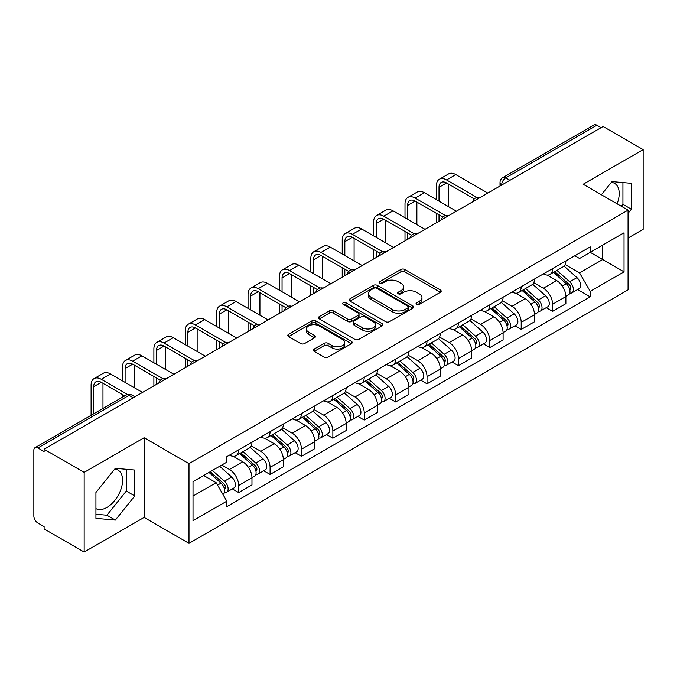<?xml version="1.0" encoding="UTF-8"?>
<svg xmlns="http://www.w3.org/2000/svg" width="677" height="677" viewBox="0 0 677 677"><rect width="100%" height="100%" fill="white"/><g stroke="black" fill="none" stroke-linecap="round" stroke-linejoin="round"><path stroke-width="1.02" d="M416.634 304.405A1.955 1.126 0 0 0 419.393 304.405L440.38 292.286A2.793 1.616 0 0 0 441.201 291.144A2.793 1.616 0 0 0 440.38 290.01L404.829 269.48A2.793 1.616 0 0 0 400.877 269.48L379.89 281.598A1.955 1.126 0 0 0 379.323 282.394A1.955 1.126 0 0 0 379.89 283.189A1.955 1.126 0 0 0 382.657 283.189L385.374 281.624A8.936 5.162 0 0 1 398.017 281.624L400.979 283.333A8.936 5.162 0 0 1 403.594 286.98A8.936 5.162 0 0 1 400.979 290.636L398.262 292.202A1.955 1.126 0 0 0 397.687 292.997A1.955 1.126 0 0 0 398.262 293.801A1.955 1.126 0 0 0 401.029 293.801L403.746 292.227A8.936 5.162 0 0 1 416.38 292.227L419.342 293.936A8.936 5.162 0 0 1 421.966 297.592A8.936 5.162 0 0 1 419.342 301.24L416.634 302.805A1.955 1.126 0 0 0 416.059 303.601A1.955 1.126 0 0 0 416.634 304.405L416.634 302.805M611.331 182.375A22.197 12.812 -60 0 1 614.606 183.374A22.197 12.812 -60 0 1 617.102 203.828M114.718 469.093A22.197 12.812 -60 0 1 117.993 470.1A22.197 12.812 -60 0 1 121.395 487.88A22.197 12.812 -60 0 1 106.89 507.445A22.197 12.812 -60 0 1 95.931 508.613M314.17 349.078A2.793 1.616 0 0 0 313.349 350.212A2.793 1.616 0 0 0 314.17 351.355L324.148 357.117A2.793 1.616 0 0 0 328.1 357.117L351.405 343.662A2.793 1.616 0 0 0 352.218 342.52A2.793 1.616 0 0 0 351.405 341.377L315.846 320.856A2.793 1.616 0 0 0 311.902 320.856L288.597 334.311A2.793 1.616 0 0 0 287.776 335.445A2.793 1.616 0 0 0 288.597 336.587L300.639 343.544A2.793 1.616 0 0 0 304.591 343.544L314.568 337.789A2.793 1.616 0 0 0 315.38 336.647A2.793 1.616 0 0 0 314.568 335.504L308.594 332.052A7.472 4.316 0 0 1 306.402 329.005A7.472 4.316 0 0 1 311.014 325.019A7.472 4.316 0 0 1 319.155 325.959L342.562 339.465A7.472 4.316 0 0 1 344.754 342.52A7.472 4.316 0 0 1 340.142 346.506A7.472 4.316 0 0 1 331.992 345.566L328.1 343.315A2.793 1.616 0 0 0 324.148 343.315L314.17 349.078L314.17 351.355M188.993 463.643L144.116 437.74L84.16 472.36L44.115 449.24L603.105 126.506L643.15 149.625L583.185 184.246L628.061 210.149L188.993 463.643L188.993 543.343L628.061 289.849L628.061 210.149M385.568 321.651A2.793 1.616 0 0 0 389.52 321.651L412.826 308.196A2.793 1.616 0 0 0 413.647 307.053A2.793 1.616 0 0 0 412.826 305.911L377.275 285.389A2.793 1.616 0 0 0 373.323 285.389L350.017 298.845A2.793 1.616 0 0 0 349.205 299.987A2.793 1.616 0 0 0 350.017 301.121L385.568 321.651M343.984 304.828A1.955 1.126 0 0 1 345.972 305.099L345.972 302.78L382.116 323.648A2.793 1.616 0 0 1 382.937 324.782A2.793 1.616 0 0 1 382.116 325.925L358.81 339.38A2.793 1.616 0 0 1 354.858 339.38L319.307 318.859L319.307 316.574A2.793 1.616 0 0 0 318.486 317.716A2.793 1.616 0 0 0 319.307 318.859M319.307 316.574L329.284 310.819A2.793 1.616 0 0 1 333.228 310.819L347.648 319.138A2.793 1.616 0 0 0 351.6 319.138L358.218 315.321A2.793 1.616 0 0 0 359.038 314.179A2.793 1.616 0 0 0 358.218 313.045L343.205 304.371A1.955 1.126 0 0 1 342.63 303.575A1.955 1.126 0 0 1 343.84 302.534A1.955 1.126 0 0 1 345.972 302.78M84.16 472.36L84.16 552.051L44.115 528.932L44.115 526.613L37.878 523.008A5.695 3.283 -120 0 1 33.85 516.043L33.85 450.281A5.695 3.283 -120 0 1 35.026 447.675L126.184 395.055A5.695 3.283 60 0 1 129.028 395.334L37.878 447.962A5.695 3.283 -120 0 0 35.026 447.675M628.061 238.033L643.15 229.325L643.15 149.625M84.16 552.051L144.116 517.431L188.993 543.343M44.115 449.24L44.115 451.559L37.878 447.962M509.942 180.294L505.719 177.856A5.695 3.283 60 0 0 502.867 177.577L594.025 124.949A5.695 3.283 60 0 1 596.869 125.228L505.719 177.856A5.695 3.283 120 0 0 501.691 184.829L501.691 185.058M601.091 127.665L596.869 125.228M552.601 268.591A13.091 7.557 60 0 1 549.885 274.464L563.171 266.797A13.091 7.557 -120 0 0 565.879 260.924M533.755 282.681L543.343 288.224A13.091 7.557 60 0 1 552.601 304.252L565.879 296.585A13.091 7.557 -120 0 0 556.621 280.557L547.118 275.065M565.879 296.585L565.879 303.677L552.601 311.344L546.229 307.663M549.885 274.464A13.091 7.557 60 0 1 543.445 273.872M552.601 304.252L552.601 311.344M521.205 286.709A13.091 7.557 60 0 1 518.497 292.591L531.775 284.915A13.091 7.557 -120 0 0 534.491 279.042M514.842 325.789L521.205 329.462L534.491 321.795L534.491 314.712A13.091 7.557 -120 0 0 525.234 298.675L515.73 293.192M518.497 292.591A13.091 7.557 60 0 1 512.057 291.999M502.359 300.808L511.956 306.342A13.091 7.557 60 0 1 521.205 322.379L521.205 329.462M489.818 304.836A13.091 7.557 60 0 1 487.11 310.709L500.388 303.042A13.091 7.557 -120 0 0 503.096 297.169M483.454 343.908L489.818 347.589L503.096 339.922L503.096 332.83A13.091 7.557 -120 0 0 493.846 316.802L484.334 311.31M487.11 310.709A13.091 7.557 60 0 1 480.662 310.117M470.972 318.926L480.56 324.469A13.091 7.557 60 0 1 489.818 340.497L489.818 347.589M458.431 322.954A13.091 7.557 60 0 1 455.714 328.836L469 321.169A13.091 7.557 -120 0 0 471.708 315.287M452.058 362.034L458.431 365.707L471.708 358.04L471.708 350.957A13.091 7.557 -120 0 0 462.45 334.92L452.947 329.437M455.714 328.836A13.091 7.557 60 0 1 449.274 328.243M439.576 337.053L449.173 342.587A13.091 7.557 60 0 1 458.431 358.624L458.431 365.707M427.035 341.081A13.091 7.557 60 0 1 424.327 346.954L437.604 339.287A13.091 7.557 -120 0 0 440.321 333.414M420.671 380.161L427.035 383.834L440.321 376.167L440.321 369.075A13.091 7.557 -120 0 0 431.063 353.047L421.559 347.555M424.327 346.954A13.091 7.557 60 0 1 417.878 346.37M408.189 355.18L417.785 360.714A13.091 7.557 60 0 1 427.035 376.75L427.035 383.834M395.647 359.208A13.091 7.557 60 0 1 392.939 365.081L406.217 357.414A13.091 7.557 -120 0 0 408.925 351.532M389.283 398.279L395.647 401.96L408.925 394.285L408.925 387.202A13.091 7.557 -120 0 0 399.675 371.174L390.164 365.682M392.939 365.081A13.091 7.557 60 0 1 386.491 364.488M376.801 373.298L386.389 378.841A13.091 7.557 60 0 1 395.647 394.869L395.647 401.96M364.26 377.326A13.091 7.557 60 0 1 361.543 383.199L374.83 375.532A13.091 7.557 -120 0 0 377.538 369.659M357.888 416.406L364.26 420.078L377.538 412.411L377.538 405.328A13.091 7.557 -120 0 0 368.28 389.292L358.776 383.808M361.543 383.199A13.091 7.557 60 0 1 355.103 382.615M345.405 391.424L355.002 396.959A13.091 7.557 60 0 1 364.26 412.995L364.26 420.078M332.864 395.453A13.091 7.557 60 0 1 330.156 401.326L343.434 393.659A13.091 7.557 -120 0 0 346.15 387.786M326.5 434.524L332.864 438.205L346.15 430.538L346.15 423.447A13.091 7.557 -120 0 0 336.892 407.419L327.38 401.926M330.156 401.326A13.091 7.557 60 0 1 323.708 400.733M314.018 409.543L323.606 415.086A13.091 7.557 60 0 1 332.864 431.114L332.864 438.205M301.477 413.571A13.091 7.557 60 0 1 298.76 419.452L312.046 411.785A13.091 7.557 -120 0 0 314.754 405.904M295.104 452.651L301.477 456.323L314.754 448.656L314.754 441.573A13.091 7.557 -120 0 0 305.496 425.537L295.993 420.053M298.76 419.452A13.091 7.557 60 0 1 292.32 418.86M282.631 427.669L292.219 433.204A13.091 7.557 60 0 1 301.477 449.24L301.477 456.323M270.081 431.698A13.091 7.557 60 0 1 267.373 437.57L280.65 429.903A13.091 7.557 -120 0 0 283.367 424.03M263.717 470.769L270.081 474.45L283.367 466.783L283.367 459.691A13.091 7.557 -120 0 0 274.109 443.663L264.605 438.171M267.373 437.57A13.091 7.557 60 0 1 260.933 436.978M251.235 445.796L260.831 451.331A13.091 7.557 60 0 1 270.081 467.358L270.081 474.45M238.693 449.816A13.091 7.557 60 0 1 235.985 455.697L249.263 448.03A13.091 7.557 -120 0 0 251.971 442.149M232.329 488.896L238.693 492.568L251.971 484.901L251.971 477.818A13.091 7.557 -120 0 0 242.721 461.782L233.21 456.298M235.985 455.697A13.091 7.557 60 0 1 229.537 455.105M221.794 465.04L229.435 469.457A13.091 7.557 60 0 1 238.693 485.485L238.693 492.568M574.832 255.754L579.563 258.479L624.033 232.803L602.708 245.116L602.708 259.528L579.563 272.89L565.143 264.563M193.013 496.055L216.158 482.701L226.82 501.166L193.013 520.689L193.013 481.652L226.82 462.137L226.82 456.67L590.226 246.86L590.226 252.326L624.033 271.841L590.226 291.355L579.563 272.89M624.033 232.803L624.033 271.841M226.82 501.166L226.82 506.633L590.226 296.822L590.226 291.355M628.061 213.348L631.379 209.218L631.379 183.323L611.957 181.588L601.379 194.748M144.116 437.74L144.116 517.431M95.931 518.354L115.344 520.088L134.765 495.936L134.765 470.041L115.344 468.306L95.931 492.467L95.931 518.354M216.158 482.701L203.684 475.491M577.625 289.544L590.226 296.822M621.359 206.282L622.925 204.336L622.925 182.57M622.925 204.336L631.379 209.218M95.931 514.232L106.89 515.214L126.311 491.053L126.311 469.288M106.89 515.214L115.344 520.088M126.311 491.053L134.765 495.936M417.413 304.675L419.342 303.558A8.936 5.162 0 0 0 421.966 299.911L421.966 297.592M403.594 286.98L403.594 289.307A8.936 5.162 0 0 1 400.979 292.955L399.041 294.072M440.346 292.312L404.829 271.807A2.793 1.616 0 0 0 400.877 271.807L380.677 283.468M412.792 308.213L377.275 287.708A2.793 1.616 0 0 0 373.323 287.708L350.06 301.147M407.892 307.849A1.955 1.126 0 0 0 408.459 307.053A1.955 1.126 0 0 0 407.892 306.258L376.683 288.241A1.955 1.126 0 0 0 373.916 288.241L371.055 289.891A8.936 5.162 0 0 0 368.44 293.539A8.936 5.162 0 0 0 371.055 297.186L392.389 309.507A8.936 5.162 0 0 0 405.024 309.507L407.892 307.849L407.892 310.176A1.955 1.126 0 0 0 408.459 309.381L408.459 307.053M368.44 293.539L368.44 295.866A8.936 5.162 0 0 0 371.055 299.513L371.055 297.186M407.892 310.176L405.024 311.826A8.936 5.162 0 0 1 392.389 311.826L371.055 299.513M319.341 318.875L329.284 313.138L329.284 310.819M359.038 314.179L359.038 316.506A2.793 1.616 0 0 1 358.218 317.648L351.6 321.465A2.793 1.616 0 0 1 347.648 321.465L333.228 313.138A2.793 1.616 0 0 0 329.284 313.138M345.972 305.099L382.082 325.95M362.61 327.778A7.472 4.316 0 0 0 370.751 328.717A7.472 4.316 0 0 0 375.363 324.732A7.472 4.316 0 0 0 373.179 321.677L364.928 316.921A2.793 1.616 0 0 0 360.985 316.921L354.367 320.737A2.793 1.616 0 0 0 353.546 321.88A2.793 1.616 0 0 0 354.367 323.022L362.61 327.778L362.61 330.105A7.472 4.316 0 0 0 370.751 331.036A7.472 4.316 0 0 0 375.363 327.05L375.363 324.732M353.546 321.88L353.546 324.198A2.793 1.616 0 0 0 354.367 325.341L354.367 323.022M362.61 330.105L354.367 325.341M344.754 342.52L344.754 344.838A7.472 4.316 0 0 1 340.142 348.824A7.472 4.316 0 0 1 331.992 347.893L328.1 345.642A2.793 1.616 0 0 0 324.148 345.642L314.204 351.38M306.402 329.005L306.402 331.332A7.472 4.316 0 0 0 308.594 334.379L308.594 332.052M314.526 337.806L308.594 334.379M351.363 343.679L315.846 323.174A2.793 1.616 0 0 0 311.902 323.174L288.63 336.613L288.597 334.311M553.507 272.374L566.302 283.79A7.117 4.104 60 0 1 568.536 294.791L565.879 296.323M553.845 272.679L559.871 276.157M554.802 271.629L569.035 284.332A3.419 1.972 60 0 1 570.102 289.612A3.419 1.972 60 0 1 569.789 289.731M556.926 270.402L569.721 281.81A7.117 4.104 60 0 1 571.955 292.811A7.117 4.104 60 0 1 569.806 293.039M564.059 266.12L576.965 277.629A7.117 4.104 60 0 1 579.199 288.63L571.955 292.811M439.009 201.145L439.009 187.326A10.671 6.161 60 0 1 441.218 182.435A10.671 6.161 60 0 1 446.558 182.968L474.281 198.97M487.804 193.072L455.816 174.598A14.369 8.293 -120 0 0 448.631 173.887L439.373 179.236A14.369 8.293 -120 0 0 436.394 185.811L436.394 199.639M476.879 197.456L446.558 179.947A14.369 8.293 -120 0 0 439.373 179.236M436.394 213.348L436.394 222.758M439.009 221.244L439.009 214.854M448.267 206.493L448.267 183.958M522.119 290.501L534.906 301.908A7.117 4.104 60 0 1 537.14 312.909L534.491 314.441M522.458 290.797L528.475 294.275M523.406 289.756L537.64 302.45A3.419 1.972 60 0 1 538.714 307.73A3.419 1.972 60 0 1 538.401 307.857M525.538 288.52L538.333 299.936A7.117 4.104 60 0 1 540.559 310.938A7.117 4.104 60 0 1 538.418 311.166M532.672 284.238L545.577 295.756A7.117 4.104 60 0 1 547.803 306.757L540.559 310.938M490.723 308.619L503.519 320.035A7.117 4.104 60 0 1 505.753 331.036L503.096 332.568M491.062 308.924L497.087 312.402M492.018 307.874L506.252 320.576A3.419 1.972 60 0 1 507.318 325.857A3.419 1.972 60 0 1 507.014 325.984M494.151 306.647L506.938 318.063A7.117 4.104 60 0 1 509.172 329.064A7.117 4.104 60 0 1 507.022 329.293M501.276 302.365L514.182 313.874A7.117 4.104 60 0 1 516.416 324.875L509.172 329.064M407.622 219.272L407.622 205.444A10.671 6.161 60 0 1 409.83 200.561A10.671 6.161 60 0 1 415.162 201.086L442.885 217.097M456.416 211.199L424.42 192.725A14.369 8.293 -120 0 0 417.235 192.014L407.977 197.354A14.369 8.293 -120 0 0 405.007 203.938L405.007 217.757M445.483 215.574L415.162 198.073A14.369 8.293 -120 0 0 407.977 197.354M405.007 231.466L405.007 240.877M407.622 239.37L407.622 232.981M416.88 224.612L416.88 202.076M376.226 237.399L376.226 223.571A10.671 6.161 60 0 1 378.443 218.688A10.671 6.161 60 0 1 383.774 219.213L411.498 235.215M425.029 229.317L393.032 210.852A14.369 8.293 -120 0 0 385.848 210.141L376.59 215.481A14.369 8.293 -120 0 0 373.611 222.056L373.611 235.884M414.096 233.7L383.774 216.191A14.369 8.293 -120 0 0 376.59 215.481M373.611 249.593L373.611 259.003M376.226 257.488L376.226 251.099M385.484 242.738L385.484 220.203M459.336 326.746L472.131 338.161A7.117 4.104 60 0 1 474.357 349.163L471.708 350.694M459.675 327.05L465.7 330.52M460.622 326.001L474.856 338.703A3.419 1.972 60 0 1 475.931 343.984A3.419 1.972 60 0 1 475.618 344.102M462.755 324.765L475.55 336.181A7.117 4.104 60 0 1 477.784 347.183A7.117 4.104 60 0 1 475.635 347.411M469.889 320.483L482.794 332.001A7.117 4.104 60 0 1 485.028 343.002L477.784 347.183M427.949 344.864L440.735 356.28A7.117 4.104 60 0 1 442.97 367.281L440.312 368.813M428.287 345.168L434.304 348.647M429.235 344.119L443.469 356.821A3.419 1.972 60 0 1 444.544 362.102A3.419 1.972 60 0 1 444.23 362.229M431.367 342.892L444.154 354.308A7.117 4.104 60 0 1 446.388 365.309A7.117 4.104 60 0 1 444.239 365.538M438.501 338.61L451.398 350.127A7.117 4.104 60 0 1 453.632 361.129L446.388 365.309M396.553 362.99L409.348 374.406A7.117 4.104 60 0 1 411.582 385.408L408.925 386.939M396.891 363.295L402.917 366.765M397.848 362.246L412.081 374.948A3.419 1.972 60 0 1 413.148 380.229A3.419 1.972 60 0 1 412.843 380.347M399.972 361.019L412.767 372.426A7.117 4.104 60 0 1 415.001 383.427A7.117 4.104 60 0 1 412.852 383.656M407.105 356.737L420.011 368.246A7.117 4.104 60 0 1 422.245 379.247L415.001 383.427M344.838 255.517L344.838 241.689A10.671 6.161 60 0 1 347.047 236.806A10.671 6.161 60 0 1 352.387 237.339L380.11 253.342M393.633 247.443L361.636 228.97A14.369 8.293 -120 0 0 354.452 228.259L345.202 233.607A14.369 8.293 -120 0 0 342.223 240.183L342.223 254.01M382.708 251.819L352.387 234.318A14.369 8.293 -120 0 0 345.202 233.607M342.223 267.72L342.223 277.13M344.838 275.615L344.838 269.226M354.096 260.865L354.096 238.321M313.451 273.643L313.451 259.816A10.671 6.161 60 0 1 315.66 254.933A10.671 6.161 60 0 1 320.991 255.457L348.714 271.469M362.246 265.57L330.249 247.097A14.369 8.293 -120 0 0 323.064 246.386L313.806 251.726A14.369 8.293 -120 0 0 310.836 258.309L310.836 272.129M351.312 269.945L320.991 252.436A14.369 8.293 -120 0 0 313.806 251.726M310.836 285.838L310.836 295.248M313.451 293.742L313.451 287.353M322.701 278.983L322.701 256.448M282.055 291.762L282.055 277.942A10.671 6.161 60 0 1 284.264 273.051A10.671 6.161 60 0 1 289.604 273.584L317.327 289.587M330.85 283.688L298.862 265.215A14.369 8.293 -120 0 0 291.677 264.504L282.419 269.852A14.369 8.293 -120 0 0 279.44 276.428L279.44 290.255M319.925 288.063L289.604 270.563A14.369 8.293 -120 0 0 282.419 269.852M279.44 303.965L279.44 313.375M282.055 311.86L282.055 305.471M291.313 297.11L291.313 274.574M365.165 381.117L377.952 392.525A7.117 4.104 60 0 1 380.186 403.526L377.538 405.058M365.504 381.413L371.521 384.891M366.452 380.372L380.686 393.066A3.419 1.972 60 0 1 381.76 398.347A3.419 1.972 60 0 1 381.447 398.474M368.584 379.137L381.379 390.553A7.117 4.104 60 0 1 383.614 401.554A7.117 4.104 60 0 1 381.464 401.783M375.718 374.855L388.623 386.372A7.117 4.104 60 0 1 390.857 397.374L383.614 401.554M250.668 309.888L250.668 296.061A10.671 6.161 60 0 1 252.876 291.178A10.671 6.161 60 0 1 258.216 291.702L285.931 307.713M299.462 301.815L267.466 283.341A14.369 8.293 -120 0 0 260.281 282.631L251.023 287.97A14.369 8.293 -120 0 0 248.053 294.554L248.053 308.373M288.529 306.19L258.216 288.69A14.369 8.293 -120 0 0 251.023 287.97M248.053 322.083L248.053 331.493M250.668 329.987L250.668 323.598M259.926 315.228L259.926 292.692M333.769 399.235L346.565 410.651A7.117 4.104 60 0 1 348.799 421.653L346.142 423.184M334.116 399.54L340.133 403.018M335.064 398.491L349.298 411.193A3.419 1.972 60 0 1 350.373 416.473A3.419 1.972 60 0 1 350.06 416.6M337.197 397.264L349.984 408.68A7.117 4.104 60 0 1 352.218 419.681A7.117 4.104 60 0 1 350.068 419.909M344.331 392.982L357.228 404.491A7.117 4.104 60 0 1 359.462 415.492L352.218 419.681M219.272 328.007L219.272 314.187A10.671 6.161 60 0 1 221.489 309.304A10.671 6.161 60 0 1 226.82 309.829L254.544 325.832M268.075 319.933L236.078 301.468A14.369 8.293 -120 0 0 228.894 300.749L219.636 306.097A14.369 8.293 -120 0 0 216.657 312.672L216.657 326.5M257.142 324.317L226.82 306.808A14.369 8.293 -120 0 0 219.636 306.097M216.657 340.209L216.657 349.62M219.272 348.105L219.272 341.716M228.53 333.355L228.53 310.819M302.382 417.362L315.177 428.778A7.117 4.104 60 0 1 317.411 439.771L314.754 441.311M302.721 417.658L308.746 421.136M303.677 416.617L317.911 429.32A3.419 1.972 60 0 1 318.977 434.6A3.419 1.972 60 0 1 318.664 434.719M305.801 415.382L318.596 426.798A7.117 4.104 60 0 1 320.83 437.799A7.117 4.104 60 0 1 318.681 438.027M312.935 411.1L325.84 422.617A7.117 4.104 60 0 1 328.074 433.618L320.83 437.799M187.884 346.133L187.884 332.305A10.671 6.161 60 0 1 190.093 327.423A10.671 6.161 60 0 1 195.433 327.956L223.156 343.958M236.679 338.06L204.691 319.586A14.369 8.293 -120 0 0 197.506 318.875L188.248 324.224A14.369 8.293 -120 0 0 185.27 330.799L185.27 344.627M225.754 342.435L195.433 324.935A14.369 8.293 -120 0 0 188.248 324.224M185.27 358.336L185.27 367.738M187.884 366.232L187.884 359.842M197.142 351.481L197.142 328.937M270.995 435.48L283.781 446.896A7.117 4.104 60 0 1 286.016 457.897L283.358 459.429M271.333 435.785L277.35 439.263M272.281 434.736L286.515 447.438A3.419 1.972 60 0 1 287.59 452.718A3.419 1.972 60 0 1 287.276 452.845M274.413 433.508L287.2 444.924A7.117 4.104 60 0 1 289.434 455.926A7.117 4.104 60 0 1 287.285 456.154M281.547 429.226L294.444 440.744A7.117 4.104 60 0 1 296.678 451.737L289.434 455.926M156.497 364.26L156.497 350.432A10.671 6.161 60 0 1 158.706 345.549A10.671 6.161 60 0 1 164.037 346.074L191.76 362.077M205.292 356.187L173.295 337.713A14.369 8.293 -120 0 0 166.11 337.002L156.852 342.342A14.369 8.293 -120 0 0 153.882 348.926L153.882 362.745M194.358 360.562L164.037 343.053A14.369 8.293 -120 0 0 156.852 342.342M153.882 376.454L153.882 385.865M156.497 384.358L156.497 377.969M165.755 369.6L165.755 347.064M239.599 453.607L252.394 465.023A7.117 4.104 60 0 1 254.628 476.024L251.971 477.556M239.937 453.912L245.963 457.381M240.894 452.862L255.127 465.564A3.419 1.972 60 0 1 256.194 470.845A3.419 1.972 60 0 1 255.889 470.964M243.026 451.635L255.813 463.043A7.117 4.104 60 0 1 258.047 474.044A7.117 4.104 60 0 1 255.898 474.272M250.151 447.353L263.057 458.862A7.117 4.104 60 0 1 265.291 469.863L258.047 474.044M125.101 382.378L125.101 368.559A10.671 6.161 60 0 1 127.318 363.667A10.671 6.161 60 0 1 132.65 364.201L160.373 380.203M173.904 374.305L141.908 355.831A14.369 8.293 -120 0 0 134.723 355.12L125.465 360.469A14.369 8.293 -120 0 0 122.486 367.044L122.486 380.872M162.971 378.68L132.65 361.179A14.369 8.293 -120 0 0 125.465 360.469M122.486 394.581L122.486 397.187M134.359 387.726L134.359 365.182M208.99 472.428L220.998 483.141A7.117 4.104 60 0 1 223.232 494.142L222.885 494.345M209.117 472.36L214.567 475.508M210.285 471.683L223.732 483.683A3.419 1.972 60 0 1 224.806 488.963A3.419 1.972 60 0 1 224.493 489.09M212.417 470.456L224.425 481.169A7.117 4.104 60 0 1 226.66 492.171A7.117 4.104 60 0 1 224.51 492.399M219.661 466.267L231.669 476.989A7.117 4.104 60 0 1 233.903 487.99L226.66 492.171M93.714 413.799L93.714 386.677A10.671 6.161 60 0 1 95.922 381.794A10.671 6.161 60 0 1 101.262 382.319L124.746 395.884M142.508 392.432L110.512 373.958A14.369 8.293 -120 0 0 103.327 373.247L94.078 378.587A14.369 8.293 -120 0 0 91.099 385.171L91.099 415.306M127.555 394.479L101.262 379.298A14.369 8.293 -120 0 0 94.078 378.587M102.972 408.451L102.972 383.309M501.894 184.939L501.691 184.829A5.695 3.283 0 0 1 500.024 182.502L500.024 186.023M270.081 467.358L283.367 459.691M301.477 449.24L314.754 441.573M332.864 431.114L346.15 423.447M364.26 412.995L377.538 405.328M395.647 394.869L408.925 387.202M427.035 376.75L440.321 369.075M458.431 358.624L471.708 350.957M489.818 340.497L503.096 332.83M521.205 322.379L534.491 314.712M238.693 485.485L251.971 477.818M229.435 469.457L242.721 461.782M260.831 451.331L274.109 443.663M292.219 433.204L305.496 425.537M323.606 415.086L336.892 407.419M355.002 396.959L368.28 389.292M386.389 378.841L399.675 371.174M417.785 360.714L431.063 353.047M449.173 342.587L462.45 334.92M480.56 324.469L493.846 316.802M511.956 306.342L525.234 298.675M543.343 288.224L556.621 280.557M479.604 197.811A5.695 3.283 120 0 0 477.09 199.258M448.216 215.929A5.695 3.283 120 0 0 445.703 217.385M416.82 234.056A5.695 3.283 120 0 0 414.316 235.503M385.433 252.174A5.695 3.283 120 0 0 382.92 253.63M354.046 270.301A5.695 3.283 120 0 0 351.532 271.756M322.65 288.427A5.695 3.283 120 0 0 320.136 289.874M291.262 306.546A5.695 3.283 120 0 0 288.749 308.001M259.875 324.672A5.695 3.283 120 0 0 257.362 326.119M228.479 342.79A5.695 3.283 120 0 0 225.966 344.246M197.092 360.917A5.695 3.283 120 0 0 194.578 362.364M165.696 379.044A5.695 3.283 120 0 0 163.182 380.491M133.251 397.771L129.028 395.334A5.695 3.283 120 0 1 131.871 395.055A5.695 5.695 0 0 0 126.184 395.055M419.342 303.558L419.342 301.24M398.262 293.801L398.262 292.202M400.979 292.955L400.979 290.636M379.89 283.189L379.89 281.598M400.877 271.807L400.877 269.48M404.829 271.807L404.829 269.48M440.38 292.286L440.38 290.01M350.017 301.121L350.017 298.845M373.323 287.708L373.323 285.389M377.275 287.708L377.275 285.389M412.826 308.196L412.826 305.911M392.389 311.826L392.389 309.507M405.024 311.826L405.024 309.507M333.228 313.138L333.228 310.819M347.648 321.465L347.648 319.138M351.6 321.465L351.6 319.138M358.218 317.648L358.218 315.321M382.116 325.925L382.116 323.648M324.148 345.642L324.148 343.315M328.1 345.642L328.1 343.315M331.992 347.893L331.992 345.566M314.568 337.789L314.568 335.504M311.902 323.174L311.902 320.856M315.846 323.174L315.846 320.856M351.405 343.662L351.405 341.377M566.302 283.79L562.308 286.092M570.813 288.047L569.526 288.791M576.965 277.629L569.721 281.81M446.558 179.947L455.816 174.598M439.009 187.326L446.558 182.968M534.906 301.908L530.92 304.218M539.417 306.173L538.139 306.909M545.577 295.756L538.333 299.936M503.519 320.035L499.533 322.337M508.029 324.291L506.751 325.036M514.182 313.874L506.938 318.063M415.162 198.073L424.42 192.725M407.622 205.444L415.162 201.094M383.774 216.191L393.032 210.852M376.226 223.571L383.774 219.213M472.131 338.161L468.137 340.463M476.642 342.418L475.356 343.154M482.794 332.001L475.55 336.181M440.735 356.28L436.75 358.582M445.246 360.536L443.968 361.281M451.398 350.127L444.154 354.308M409.348 374.406L405.354 376.708M413.859 378.663L412.572 379.408M420.011 368.246L412.767 372.426M352.387 234.318L361.636 228.97M344.838 241.689L352.387 237.339M320.991 252.436L330.249 247.097M313.451 259.816L320.991 255.457M289.604 270.563L298.862 265.215M282.055 277.942L289.604 273.584M377.952 392.525L373.966 394.826M382.471 396.79L381.185 397.526M388.623 386.372L381.379 390.553M258.216 288.69L267.466 283.341M250.668 296.061L258.216 291.702M346.565 410.651L342.579 412.953M351.075 414.908L349.797 415.653M357.228 404.491L349.984 408.68M226.82 306.808L236.078 301.468M219.272 314.187L226.82 309.829M315.177 428.778L311.183 431.08M319.688 433.035L318.402 433.771M325.84 422.617L318.596 426.798M195.433 324.935L204.691 319.586M187.884 332.305L195.433 327.956M283.781 446.896L279.796 449.198M288.292 451.153L287.014 451.897M294.444 440.744L287.2 444.924M164.037 343.053L173.295 337.713M156.497 350.432L164.037 346.074M252.394 465.023L248.408 467.325M256.905 469.279L255.618 470.016M263.057 458.862L255.813 463.043M132.65 361.179L141.908 355.831M125.101 368.559L132.65 364.201M220.998 483.141L217.562 485.13M225.517 487.406L224.231 488.142M231.669 476.989L224.425 481.169M101.262 379.298L110.512 373.958M93.714 386.677L101.262 382.319M480.086 197.532A5.695 5.695 0 0 0 472.783 201.746M448.699 215.65A5.695 5.695 0 0 0 441.396 219.873M417.311 233.777A5.695 5.695 0 0 0 410.008 237.991M385.915 251.903A5.695 5.695 0 0 0 378.612 256.118M354.528 270.021A5.695 5.695 0 0 0 347.225 274.236M323.132 288.148A5.695 5.695 0 0 0 315.837 292.362M291.745 306.266A5.695 5.695 0 0 0 284.442 310.489M260.357 324.393A5.695 5.695 0 0 0 253.054 328.607M228.961 342.511A5.695 5.695 0 0 0 221.658 346.734M197.574 360.638A5.695 5.695 0 0 0 190.271 364.852M166.187 378.765A5.695 5.695 0 0 0 158.883 382.979M134.918 396.807L131.871 395.055M502.867 177.577A5.695 5.695 0 0 0 500.024 182.502"/></g></svg>
